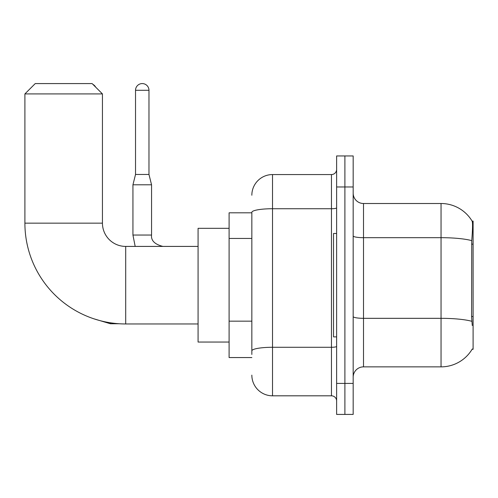 <?xml version="1.0" encoding="UTF-8"?>
<svg xmlns="http://www.w3.org/2000/svg" width="498" height="498" viewBox="0 0 498 498"><rect width="100%" height="100%" fill="white"/><g stroke="black" fill="none" stroke-linecap="round" stroke-linejoin="round"><path stroke-width="0.75" d="M472.085 349.291L472.266 348.98A36.186 36.186 0 0 1 441.047 366.864A36.186 36.186 0 0 0 472.085 349.291L473.1 349.291L473.1 221.087L472.16 221.212A36.186 36.186 0 0 0 441.047 203.508A36.186 36.186 0 0 1 472.085 221.087A36.186 36.186 0 0 0 441.047 203.508L363.503 203.508A10.34 10.34 0 0 1 353.169 193.168A10.34 10.34 0 0 0 363.503 203.508L363.503 366.864A10.34 10.34 0 0 0 353.169 377.204M251.845 212.814L229.099 212.814L229.099 357.558L251.845 357.558M344.896 383.41L344.896 414.423L353.169 414.423L353.169 383.41L344.896 383.41L344.896 414.423L336.623 414.423L336.623 383.41L344.896 383.41L344.896 186.968L344.896 383.41M336.623 383.41L336.623 155.949L344.896 155.949L344.896 186.968L344.896 155.949L353.169 155.949L353.169 383.41M472.266 325.511L471.6 316.529L471.749 240.64C472.646 229.397 472.783 222.917 472.16 221.212A36.186 36.186 0 0 0 441.047 203.508L441.047 237.683L363.503 237.683A10.34 1.793 0 0 1 353.169 235.89M471.861 321.316A36.186 6.281 180 0 0 441.047 318.328L441.047 366.864L363.503 366.864M251.845 354.458L251.845 212.322A20.679 3.592 180 0 1 272.524 208.73L331.456 208.73L331.456 174.561A5.167 5.167 0 0 0 336.623 169.388M251.845 195.235A20.679 20.679 0 0 1 272.524 174.561L272.524 395.817L331.456 395.817L331.456 208.73A5.167 0.896 0 0 0 336.623 207.834M272.524 174.561L331.456 174.561M336.623 400.983A5.167 5.167 0 0 0 331.456 395.817M272.524 395.817A20.679 20.679 0 0 1 251.845 375.137M336.623 233.494L333.523 233.494L333.523 336.885L336.623 336.885M198.079 323.961L125.708 323.961A100.808 100.808 0 0 1 24.9 223.154L24.9 93.917L35.24 83.577L92.105 83.577L102.445 93.917L24.9 93.917M125.708 323.961L125.708 246.417A23.263 23.263 0 0 1 102.445 223.154L102.445 93.917M229.099 228.321L198.079 228.321L198.079 342.051L229.099 342.051M92.902 84.374A6.723 6.723 0 0 1 95.647 87.119M148.97 174.456L135.531 174.456L135.531 90.294A6.723 6.723 0 0 1 142.247 83.577A6.723 6.723 0 0 1 148.97 90.294L148.97 174.456L151.554 184.795L151.554 235.044C150.931 240.559 154.722 244.35 162.927 246.417C154.722 244.35 150.931 240.559 151.554 235.044C150.931 240.559 154.722 244.35 162.927 246.417M151.554 235.044L132.941 235.044L132.941 184.795L151.554 184.795M473.1 244.151L471.6 244.151M473.1 316.529L471.6 316.529M251.845 238.442L229.099 238.442M251.845 321.16L229.099 321.16M471.749 240.64A36.186 6.281 180 0 0 441.047 237.683L441.047 318.328L363.503 318.328A10.34 1.793 -0 0 1 353.169 316.535M353.169 186.968L336.623 186.968M336.623 346.378A5.167 0.896 0 0 1 331.456 347.28L272.524 347.28A20.679 3.592 180 0 0 251.845 350.866M24.9 223.154L102.445 223.154M119.252 323.75L110.407 323.75L93.929 318.82L110.407 323.75L93.929 318.82L110.407 323.75L110.407 322.791M135.531 90.294L148.97 90.294M198.079 246.417L125.708 246.417M132.941 235.044L135.182 246.417M135.531 174.456L132.941 184.795"/></g></svg>
